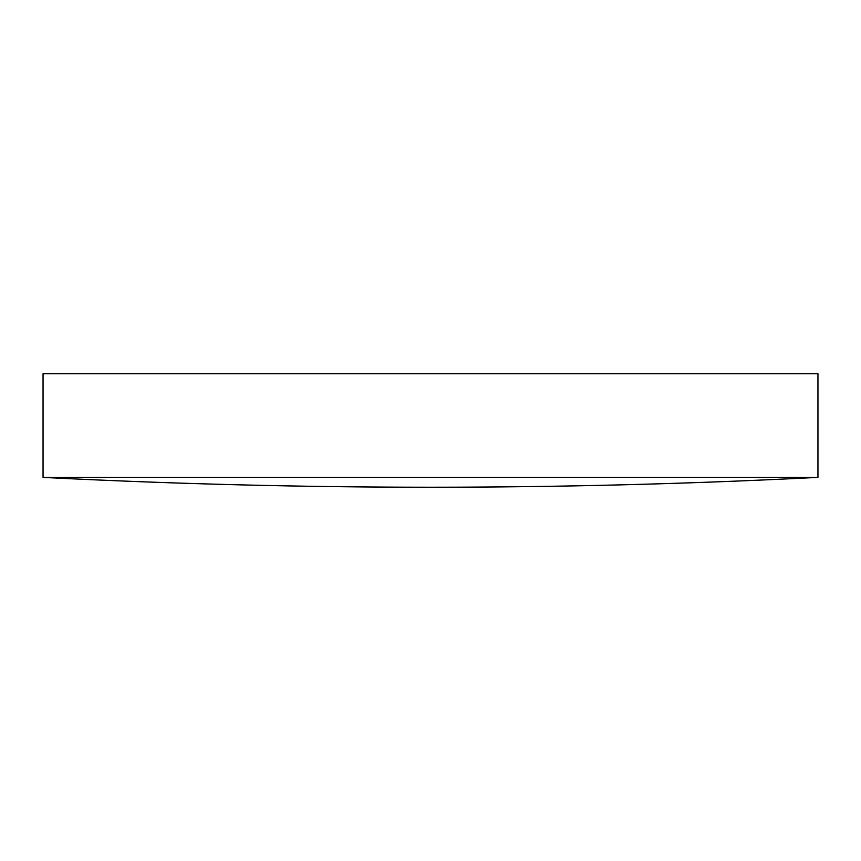 <?xml version="1.0" encoding="UTF-8"?>
<svg xmlns="http://www.w3.org/2000/svg" width="861" height="861" viewBox="0 0 861 861"><rect width="100%" height="100%" fill="white"/><g stroke="black" fill="none" stroke-linecap="round" stroke-linejoin="round"><path stroke-width="1.29" d="M817.95 477.381L817.95 373.771L43.05 373.771L43.05 477.381A7626.964 7626.964 0 0 0 817.95 477.381L43.05 477.381"/></g></svg>
